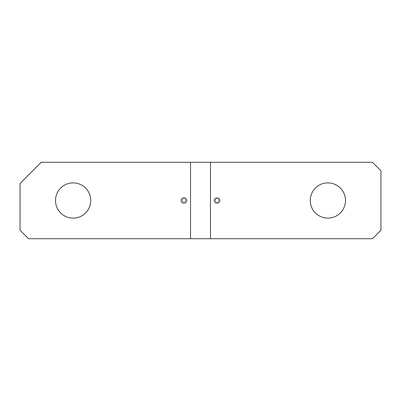<?xml version="1.0" encoding="UTF-8"?>
<svg xmlns="http://www.w3.org/2000/svg" width="401" height="401" viewBox="0 0 401 401"><rect width="100%" height="100%" fill="white"/><g stroke="black" fill="none" stroke-linecap="round" stroke-linejoin="round"><path stroke-width="0.3" stroke-dasharray="2 1.5" d="M181.818 200.5A2.125 2.125 0 0 0 183.939 202.625A2.125 2.125 0 0 0 186.064 200.5A2.125 2.125 0 0 0 183.939 198.375A2.125 2.125 0 0 0 181.818 200.5A2.125 2.125 0 0 0 183.939 202.625A2.125 2.125 0 0 0 186.064 200.5A2.125 2.125 0 0 0 183.939 198.375A2.125 2.125 0 0 0 181.818 200.5A2.125 2.125 0 0 0 183.939 202.625A2.125 2.125 0 0 0 186.064 200.5A2.125 2.125 0 0 0 183.939 198.375A2.125 2.125 0 0 0 181.818 200.5M190.52 238.715L28.541 238.715L20.05 230.219L20.05 183.518L41.278 162.285L190.52 162.285L190.52 238.715L190.52 162.285L190.52 238.715L210.48 238.715L210.48 162.285L190.52 162.285M90.746 200.5A17.619 17.619 0 0 0 73.122 182.881A17.619 17.619 0 0 0 55.503 200.5A17.619 17.619 0 0 0 73.122 218.119A17.619 17.619 0 0 0 90.746 200.5M214.936 200.5A2.125 2.125 0 0 0 217.061 202.625A2.125 2.125 0 0 0 219.182 200.5A2.125 2.125 0 0 0 217.061 198.375A2.125 2.125 0 0 0 214.936 200.5A2.125 2.125 0 0 0 217.061 202.625A2.125 2.125 0 0 0 219.182 200.5A2.125 2.125 0 0 0 217.061 198.375A2.125 2.125 0 0 0 214.936 200.5A2.125 2.125 0 0 0 217.061 202.625A2.125 2.125 0 0 0 219.182 200.5A2.125 2.125 0 0 0 217.061 198.375A2.125 2.125 0 0 0 214.936 200.5M372.459 162.285L380.95 170.781L380.95 230.219L372.459 238.715L210.48 238.715L210.48 162.285L372.459 162.285M345.497 200.5A17.619 17.619 0 0 0 327.878 182.881A17.619 17.619 0 0 0 310.254 200.5A17.619 17.619 0 0 0 327.878 218.119A17.619 17.619 0 0 0 345.497 200.5M210.48 238.715L210.48 162.285M180.801 200.5A3.143 3.143 0 0 0 183.939 203.643A3.143 3.143 0 0 0 187.082 200.5A3.143 3.143 0 0 0 183.939 197.357A3.143 3.143 0 0 0 180.801 200.5A3.143 3.143 0 0 0 183.939 203.643A3.143 3.143 0 0 0 187.082 200.5A3.143 3.143 0 0 0 183.939 197.357A3.143 3.143 0 0 0 180.801 200.5M213.918 200.5A3.143 3.143 0 0 0 217.061 203.643A3.143 3.143 0 0 0 220.199 200.5A3.143 3.143 0 0 0 217.061 197.357A3.143 3.143 0 0 0 213.918 200.5A3.143 3.143 0 0 0 217.061 203.643A3.143 3.143 0 0 0 220.199 200.5A3.143 3.143 0 0 0 217.061 197.357A3.143 3.143 0 0 0 213.918 200.5"/><path stroke-width="0.6" d="M90.746 200.5A17.619 17.619 0 0 0 73.122 182.881A17.619 17.619 0 0 0 55.503 200.5A17.619 17.619 0 0 0 73.122 218.119A17.619 17.619 0 0 0 90.746 200.5M41.278 162.285L20.05 183.518L20.05 230.219L28.541 238.715L190.52 238.715L190.52 162.285L41.278 162.285M190.52 238.715L372.459 238.715L380.95 230.219L380.95 170.781L372.459 162.285L190.52 162.285M210.48 238.715L210.48 162.285M345.497 200.5A17.619 17.619 0 0 0 327.878 182.881A17.619 17.619 0 0 0 310.254 200.5A17.619 17.619 0 0 0 327.878 218.119A17.619 17.619 0 0 0 345.497 200.5M181.818 200.5A2.125 2.125 0 0 0 183.939 202.625A2.125 2.125 0 0 0 186.064 200.5A2.125 2.125 0 0 0 183.939 198.375A2.125 2.125 0 0 0 181.818 200.5M214.936 200.5A2.125 2.125 0 0 0 217.061 202.625A2.125 2.125 0 0 0 219.182 200.5A2.125 2.125 0 0 0 217.061 198.375A2.125 2.125 0 0 0 214.936 200.5"/></g></svg>

